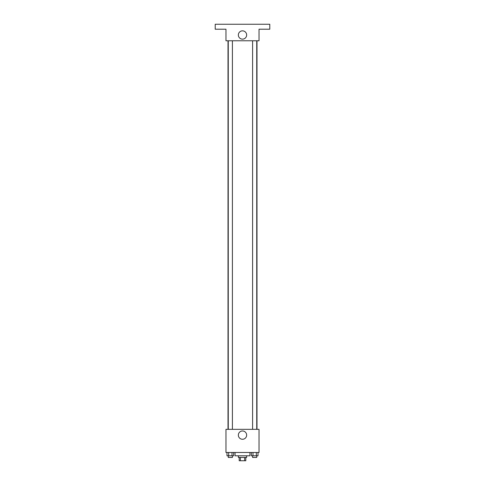 <?xml version="1.0" encoding="UTF-8"?>
<svg xmlns="http://www.w3.org/2000/svg" width="485" height="485" viewBox="0 0 485 485"><rect width="100%" height="100%" fill="white"/><g stroke="black" fill="none" stroke-linecap="round" stroke-linejoin="round"><path stroke-width="0.73" d="M244.622 457.446L244.622 460.75L239.196 460.75L239.196 457.446M244.622 460.75L245.804 460.75L245.804 457.446M246.635 455.791L246.635 457.446L238.365 457.446L238.365 455.791M240.378 457.446L240.378 460.75M235.061 452.481L235.061 455.791L249.939 455.791L249.939 452.481M259.032 452.481L225.968 452.481L225.968 429.334L259.032 429.334L259.032 452.481M246.647 435.124A4.147 4.147 0 0 1 240.427 438.713A4.147 4.147 0 0 1 240.427 431.529A4.147 4.147 0 0 1 246.647 435.124M256.983 40.782L256.983 429.334M252.6 429.334L252.6 40.782M232.4 40.782L232.4 429.334M259.032 40.782L225.968 40.782L225.968 29.209L215.219 29.209L215.219 24.25L269.781 24.25L269.781 29.209L259.032 29.209L259.032 40.782M246.647 34.999A4.147 4.147 0 0 1 240.427 38.588A4.147 4.147 0 0 1 240.427 31.404A4.147 4.147 0 0 1 246.647 34.999M258.008 452.481L258.008 455.791L251.327 455.791L251.327 452.481M256.341 452.481L256.341 455.791M253 452.481L253 455.791M256.735 455.791L256.735 457.446L252.6 457.446L252.6 455.791M233.673 452.481L233.673 455.791L226.992 455.791L226.992 452.481M232 452.481L232 455.791M228.659 452.481L228.659 455.791M232.4 455.791L232.4 457.446L228.265 457.446L228.265 455.791M228.017 40.782L228.017 429.334M256.735 429.334L256.735 40.782M228.265 40.782L228.265 429.334"/></g></svg>
